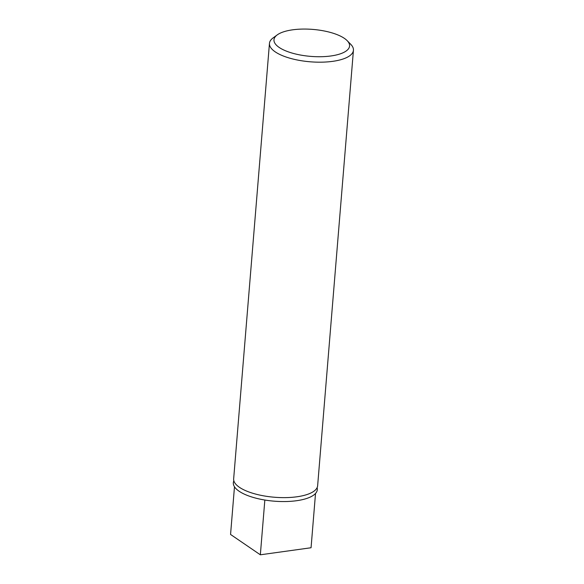 <?xml version="1.0" encoding="UTF-8"?>
<svg xmlns="http://www.w3.org/2000/svg" width="584" height="584" viewBox="0 0 584 584"><rect width="100%" height="100%" fill="white"/><g stroke="black" fill="none" stroke-linecap="round" stroke-linejoin="round"><path stroke-width="0.88" d="M353.437 50.268L317.638 485.713A42.136 15.031 -175.3 0 1 286.072 497.612A42.136 15.031 -175.3 0 1 239.418 487.297A42.136 15.031 -175.3 0 1 233.658 478.814L269.458 43.369A42.136 15.031 4.7 0 0 275.217 51.852A42.136 15.031 4.7 0 0 321.872 62.167A42.136 15.031 4.7 0 0 353.437 50.268A42.136 15.031 4.7 0 0 350.728 44.289L347.122 40.617A37.924 13.527 -175.3 0 1 328.106 56.305A37.924 13.527 -175.3 0 1 279.167 47.428A37.924 13.527 -175.3 0 1 277.261 34.872A37.924 13.527 -175.3 0 1 309.695 29.2A37.924 13.527 -175.3 0 1 344.377 38.361A37.924 13.527 -175.3 0 1 347.122 40.617M277.261 34.872L273.108 37.909A42.136 15.031 4.7 0 0 269.458 43.369M233.856 480.8A42.136 15.031 4.7 0 0 239.097 491.224A42.136 15.031 4.7 0 0 288.401 501.452A42.136 15.031 4.7 0 0 317.119 487.647M234.483 486.786L230.563 534.462L260.34 554.8L264.844 500.035M260.34 554.8L311.06 547.748L315.521 493.451"/></g></svg>
